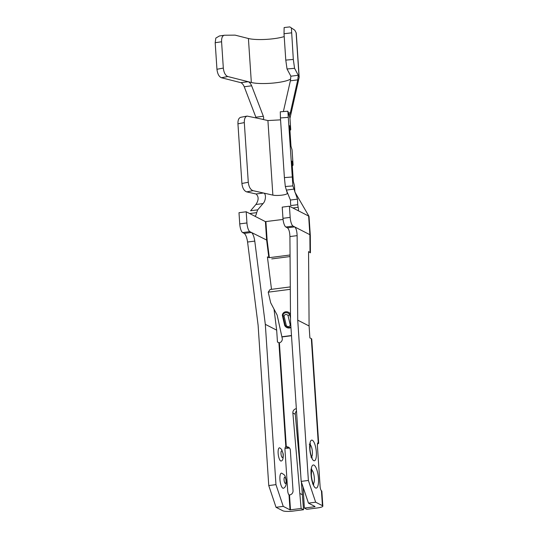 <?xml version="1.0" encoding="UTF-8"?>
<svg xmlns="http://www.w3.org/2000/svg" width="538" height="538" viewBox="0 0 538 538"><rect width="100%" height="100%" fill="white"/><g stroke="black" fill="none" stroke-linecap="round" stroke-linejoin="round"><path stroke-width="0.81" d="M278.146 453.346A6.664 1.997 -97.3 0 1 279.78 447.885L281.65 449.445L283.237 454.045C283.365 458.302 282.773 460.582 281.455 460.884A6.664 1.997 -97.3 0 1 278.146 453.346M279.935 479.472A7.613 2.286 -97.3 0 1 281.724 473.198C285.274 475.431 284.642 474.603 286.216 480.212C286.546 484.55 285.691 487.193 283.647 488.141A7.613 2.286 -97.3 0 1 279.935 479.472M303.109 487.166L304.36 508.074L306.774 509.311L317.4 507.946A7.996 1.54 -3.8 0 0 322.84 506.11L321.852 491.201A7.996 1.54 176.2 0 0 321.549 490.817L321.435 490.737A3.806 1.143 -97.3 0 1 320.103 486.466L317.407 445.834A3.806 1.143 -97.3 0 1 318.126 442.68A3.806 1.143 -97.3 0 1 318.247 442.687L318.355 442.727A7.996 1.54 -3.8 0 1 318.657 443.11A7.996 1.54 -3.8 0 1 317.447 444.025M296.499 411.019A3.806 3.558 -62.8 0 0 295.281 414.26L300.735 474.718M290.049 254.999L269.336 257.668L267.137 240.284L251.428 232.456C252.947 233.653 254.064 236.538 254.777 241.098L265.315 324.333L275.96 484.637L283.244 506.372L276.034 507.3L282.806 510.77A7.996 1.54 -3.8 0 0 292.907 511.1L303.533 509.728L301.388 482.028M289.545 448.053A3.806 3.558 -62.8 0 0 288.906 448.073L288.724 448.1A7.996 1.54 176.2 0 1 285.005 448.396M294.864 191.952L294.427 185.361A15.528 2.993 -3.8 0 0 294.4 185.233L293.338 181.622L291.973 161.118L293.042 164.729A15.528 2.993 -3.8 0 1 293.062 164.857L292.073 149.947A15.528 2.993 -3.8 0 0 292.053 149.82L290.984 146.208L289.626 125.704L290.688 129.315A15.528 2.993 -3.8 0 1 290.715 129.443A15.528 2.993 -3.8 0 1 289.942 130.472M283.244 506.372L290.009 509.842L301.119 508.491L292.867 413.016L295.281 414.26M300.123 493.581L302.544 494.819M296.216 408.732A3.806 3.558 -62.8 0 0 292.867 413.016M301.119 508.491L303.533 509.728M286.485 446.836A3.806 3.558 -62.8 0 1 290.338 450.098L293.035 490.73A3.806 3.558 -62.8 0 1 289.679 494.926L289.02 494.913A3.806 1.143 82.7 0 1 287.682 490.649L284.985 450.01A3.806 1.143 82.7 0 1 285.705 446.856A3.806 1.143 82.7 0 1 285.826 446.863L288.906 448.073M285.49 446.964L286.303 446.856L279.397 342.82A3.806 3.558 -62.8 0 0 282.309 338.711L277.151 315.066L270.681 302.786L268.227 292.168L290.298 289.323M279.397 342.82L277.467 342.087L276.673 330.164L265.315 324.333M322.84 506.11A7.996 1.54 -3.8 0 0 322.43 505.666L315.658 502.196L308.456 503.124L314.972 506.466M304.36 508.074L314.986 506.702M318.657 443.11L311.751 339.101A7.996 1.54 176.2 0 0 311.334 338.658L309.888 337.911L309.094 325.981L297.729 320.157L308.382 480.454L315.658 502.196M282.961 218.314L290.17 217.386L289.424 206.202L282.221 207.13L282.961 218.314A7.613 2.286 -97.3 0 0 285.873 227.009L287.447 227.816C288.913 229.02 289.74 231.939 289.921 236.565L290.527 321.085L301.172 481.382L308.456 503.124M275.96 484.637L268.758 485.565L258.112 325.261L247.574 242.026C246.861 237.466 245.745 234.581 244.225 233.384L242.651 232.577A7.613 2.286 -97.3 0 1 239.74 223.882L246.942 222.954A7.613 2.286 82.7 0 0 249.854 231.649L251.428 232.456L244.225 233.384M276.034 507.3L268.758 485.565M269.336 257.668L267.406 256.908L271.508 289.33M274.01 309.101L276.673 330.164M301.172 481.382L308.382 480.454M289.424 206.202L308.644 216.054A7.996 1.54 -3.8 0 1 309.014 216.363L310.291 235.14A7.996 1.54 176.2 0 0 309.881 234.696L294.649 226.888C296.122 228.092 296.942 231.01 297.124 235.637L297.729 320.157M310.386 252.799L308.556 251.609L309.094 325.981M246.942 222.954L246.202 211.77L265.416 221.629L283.062 219.43M289.834 26.913L294.777 30.189L289.834 26.913M284.212 36.577A21.762 4.196 176.2 0 1 248.415 38.507L235.113 35.138L224.507 35.232L219.43 35.965L215.825 38.084L215.187 42.71L216.955 69.281C217.493 73.861 218.979 76.678 221.407 77.741L240.829 82.657C242.154 83.208 243.29 84.574 244.245 86.752L255.873 117.21L263.338 116.248L251.643 85.798L244.245 86.752M221.407 77.741L227.782 76.531C225.355 75.468 223.869 72.65 223.324 68.07L221.582 41.769C221.468 37.976 222.355 35.811 224.238 35.252M227.782 76.531L251.34 82.496A21.762 4.196 176.2 0 0 272.773 83.101A21.762 4.196 176.2 0 0 290.742 78.951M289.807 26.9L284.138 27.559L284.024 33.733L285.779 60.108L287.03 68.978L294.568 68.313L298.274 75.253L297.77 79.853L290.372 80.808L283.371 111.568M290.372 80.808L290.883 76.208L287.03 68.978M246.202 211.77L238.993 212.698L239.74 223.882M290.063 256.552L271.751 258.913M287.447 227.816L294.649 226.888L293.082 226.081A7.613 2.286 82.7 0 1 290.17 217.386M297.77 79.853L290.352 112.772L289.283 115.892L287.87 111.218L292.894 185.913L297.48 199.141L297.736 204.689L290.702 205.59L290.433 200.049L286.377 190.109L287.312 193.256A7.915 1.527 -3.8 0 1 287.326 193.324A7.915 1.527 -3.8 0 1 281.777 195.159A7.915 1.527 -3.8 0 1 272.867 195.119L263.607 193.041C266.579 193.781 265.637 201.266 263.021 203.579L257.695 209.847L256.673 212.644C256.182 215.072 255.51 216.222 254.662 216.108L254.945 216.148M280.56 119.853L267.917 120.559L262.49 119.342C263.687 119.362 263.97 118.326 263.338 116.248M294.568 68.313L293.318 59.436L291.414 28.339M294.777 30.189L296.122 32.704A29.375 5.662 -3.8 0 1 296.263 33.181L299.182 77.176A29.375 5.662 -3.8 0 1 299.162 77.479A29.375 5.662 -3.8 0 1 299.108 77.667M262.9 119.355L247.11 116.087C245.14 116.719 244.212 118.898 244.313 122.61L248.28 182.261C248.832 186.834 250.412 189.638 253.008 190.667L263.486 193.014L256.048 193.976M240.829 82.657L248.22 81.702C249.545 82.253 250.681 83.619 251.643 85.798M297.736 204.689L298.139 207.305C298.691 209.591 298.61 210.667 297.884 210.54L298.126 210.58M257.695 209.847L250.587 210.761L255.886 204.501C258.778 200.197 258.859 196.7 256.135 194.003M293.815 189.107L286.377 190.109M288.012 117.371L280.433 117.957L284.394 177.607L285.315 186.504L286.371 190.069M280.433 117.957L280.291 111.803L287.864 111.218M290.883 76.208L298.274 75.253L299.041 76.692A29.375 5.662 -3.8 0 1 299.182 77.176M289.35 115.946L289.942 118.111L290.688 129.315M244.313 122.61L237.944 123.821C237.836 120.102 238.771 117.93 240.742 117.297L247.117 116.087M237.944 123.821L241.905 183.471L248.28 182.261M256.075 193.989L246.639 191.878C244.037 190.849 242.463 188.044 241.905 183.471M293.062 164.857A15.528 2.993 -3.8 0 1 292.289 165.886M282.981 315.201L282.921 315.611A3.766 3.41 34.8 0 1 282.981 315.201A3.766 3.41 34.8 0 1 285.96 312.672A3.766 3.41 34.8 0 1 289.726 314.717L288.052 315.584A2.266 2.051 -145.2 0 0 284.091 316.095L286.27 325.517A2.266 2.051 -145.2 0 0 290.231 325.006L288.052 315.584M290.48 314.145A4.519 4.089 -145.2 0 0 285.658 311.791A4.519 4.089 -145.2 0 0 282.342 315.362L284.091 316.095M282.954 315.732L285.214 325.497L286.27 325.517M290.285 286.909L270.069 289.511L268.227 292.168M280.991 453.648A3.362 1.009 82.7 0 0 282.275 457.495A3.362 1.009 82.7 0 0 283.129 454.745A3.362 1.009 82.7 0 0 281.838 450.905A3.362 1.009 82.7 0 0 280.991 453.648M284.064 479.856A3.127 0.941 82.7 0 0 285.261 483.427A3.127 0.941 82.7 0 0 286.048 480.871A3.127 0.941 82.7 0 0 284.851 477.3A3.127 0.941 82.7 0 0 284.064 479.856M285.826 446.863L278.919 342.834M290.009 509.842L289.02 494.913M290.493 509.863L289.498 494.947M282.194 336.923L291.502 335.725M322.43 505.666L321.435 490.737M318.247 442.687L311.334 338.658M317.904 442.787L318.355 442.727M254.777 241.098L247.574 242.026M268.852 257.655L266.653 240.264L265.416 221.629M309.733 448.746A10.417 3.127 -97.3 0 1 314.105 442.451A10.417 3.127 -97.3 0 1 315.281 460.118A10.417 3.127 -97.3 0 1 309.733 448.746M311.078 474.637A11.634 3.49 -97.3 0 1 315.967 467.616A11.634 3.49 -97.3 0 1 317.272 487.347A11.634 3.49 -97.3 0 1 311.078 474.637M297.124 235.637L289.921 236.565M265.9 221.643L267.137 240.284M248.415 38.507L251.34 82.496M242.651 232.577L249.854 231.649M310.009 252.349L309.881 234.696L308.644 216.054M285.873 227.009L293.082 226.081M267.917 120.559L272.867 195.119M285.779 60.108L293.318 59.436M291.549 32.852L284.024 33.733M216.955 69.281L223.324 68.07M221.582 41.769L215.187 42.71M256.673 212.644L249.693 213.546M298.139 207.305L292.894 207.977M297.48 199.141L290.433 200.049M263.021 203.579L255.886 204.501M296.122 32.704L299.041 76.692M290.352 112.772L288.435 113.014M246.639 191.878L253.008 190.667M292.053 149.82L293.042 164.729M294.4 185.233L294.844 191.905M285.315 186.504L292.894 185.913M284.394 177.607L291.973 177.015M289.726 314.717L290.507 318.092M290.903 326.781A3.766 3.41 34.8 0 1 290.554 327.03C287.339 328.503 285.248 326.068 285.241 325.618M282.342 315.362L284.683 325.47A4.519 4.089 -145.2 0 0 290.957 327.521M282.161 336.727L291.488 335.524M313.324 483.83A7.149 2.145 82.7 0 0 314.34 478.047A7.149 2.145 82.7 0 0 311.515 469.842M311.663 456.856A6.443 1.937 82.7 0 0 312.383 451.833A6.443 1.937 82.7 0 0 310.083 444.576M310.426 252.813L310.305 235.16M287.332 192.503L287.904 193.734M294.911 192.079L309.007 216.357M289.948 118.414L299.148 77.479M289.969 118.259L290.715 129.443M285.207 325.544L282.927 315.692M310.856 469.909L311.751 468.995L311.334 474.913C311.63 478.43 312.228 481.254 313.123 483.386L313.762 484.597L312.665 483.938M309.316 444.455L310.345 443.554L309.949 448.974C310.56 455.915 312.491 458.457 312.174 457.784L310.957 457.172"/></g></svg>
